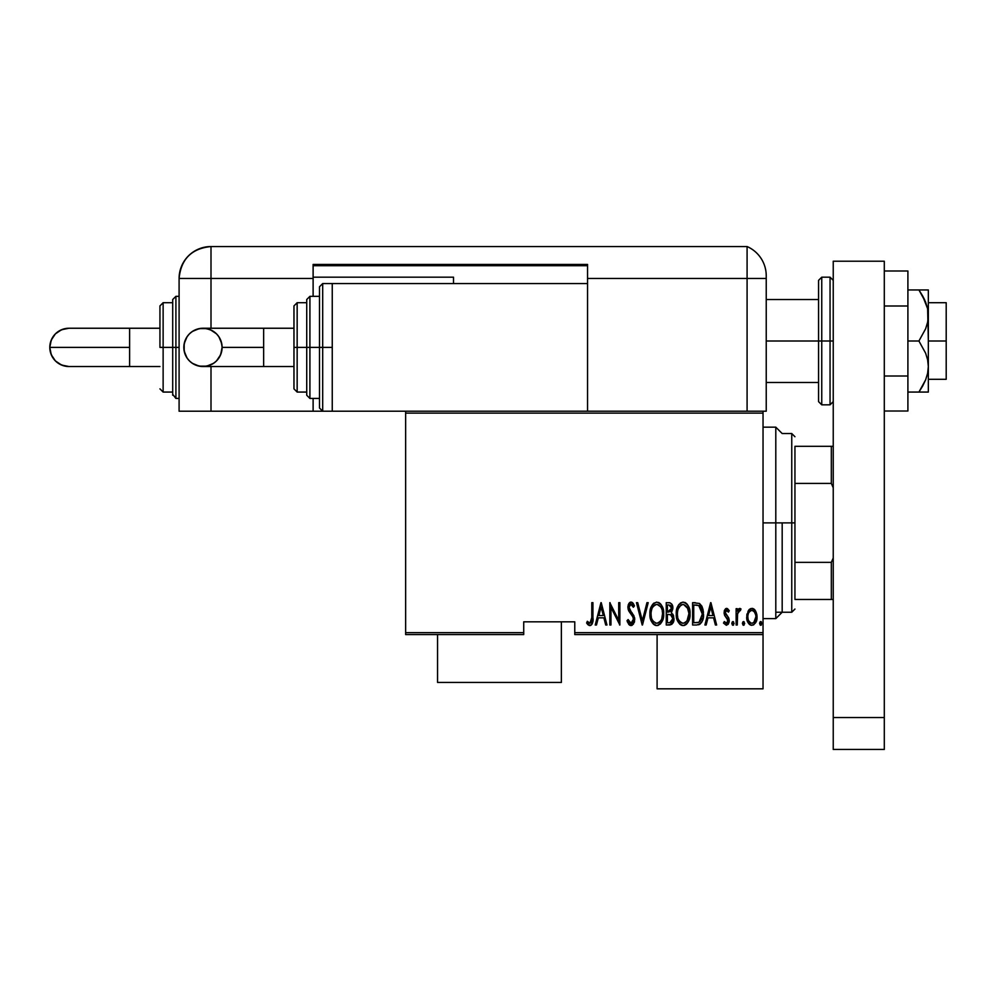 <?xml version="1.0" encoding="UTF-8"?>
<svg xmlns="http://www.w3.org/2000/svg" width="996" height="996" viewBox="0 0 996 996"><rect width="100%" height="100%" fill="white"/><g stroke="black" fill="none" stroke-linecap="round" stroke-linejoin="round"><path stroke-width="1.49" d="M574.767 634.577L763.036 634.577L763.036 632.659L574.767 632.659L574.767 621.815L523.722 621.815L523.722 632.659L405.646 632.659L405.646 413.116L763.036 413.116L763.036 632.659L763.036 411.211L763.036 413.116L405.646 413.116L405.646 411.211L405.646 632.659L523.722 632.659L523.722 621.815L574.767 621.815L574.767 634.577L574.767 632.659L763.036 632.659L763.036 634.577L574.767 634.577M405.646 634.577L523.722 634.577L523.722 632.659L523.722 634.577L405.646 634.577L405.646 632.659L405.646 634.577M748.083 611.096L746.776 618.242L749.403 624.343L751.532 625.264L753.81 624.741L756.773 619.574L756.288 612.453L753.076 608.593L750.673 608.593L748.755 610.075L746.714 616.885C746.477 621.18 748.195 623.982 751.88 625.289C755.553 623.969 757.259 621.168 757.022 616.885L755.665 611.083L751.88 608.394L748.083 611.096M737.264 625.002L736.119 625.002L737.264 625.002L737.613 613.374L738.708 610.884L740.339 610.685L740.987 608.954L738.92 608.681L737.264 611.083L737.264 608.681L736.119 608.681L736.119 625.002L736.119 608.681L736.119 625.002L737.264 625.002L737.501 613.91L740.987 608.954L739.854 608.394L737.264 611.083L737.264 608.681L736.119 608.681L737.264 608.681M726.657 608.394L724.615 610L724.117 613.312L724.864 615.814L727.765 619.101L728.001 621.516L726.744 623.21L724.304 621.566L723.519 623.073L726.345 625.289L728.25 624.181L729.209 621.33L728.786 618.043L725.262 612.976L726.271 610.461L728.437 612.117L729.246 610.71L727.516 608.643L726.657 608.394L724.092 612.677L724.54 615.192L728.101 620.657L726.321 623.284L724.304 621.566L723.519 623.073L726.345 625.289L729.246 620.57L728.786 618.043L725.237 612.59L726.619 610.399L728.437 612.117L729.246 610.71L726.657 608.394M696.702 625.002L700.126 624.056L702.205 621.155L703.413 615.914L703.064 609.701L701.894 606.215L699.478 603.464L692.593 602.667L692.593 625.002L696.702 625.002C701.757 623.62 704.01 619.985 703.475 614.109L699.478 603.464L692.593 602.667L692.593 625.002L692.593 602.667L695.27 602.667M673.931 619.749L673.495 621.778L669.785 625.002L666.249 625.002L671.765 624.368L673.495 621.778L673.981 618.665L673.084 614.681L671.354 612.951L672.81 608.83L671.989 604.423L670.047 602.817L666.249 602.667L666.249 625.002L666.249 602.667L666.249 625.002L669.785 625.002C672.773 624.143 674.168 622.039 673.981 618.665L671.354 612.951L672.835 608.195C673.022 604.983 671.665 603.14 668.752 602.667L669.237 602.68M646.952 602.667L648.209 602.667L642.482 625.002L648.209 602.667L646.952 602.667L642.333 620.695L637.714 602.667L636.469 602.667L642.196 625.002L636.469 602.667L642.196 625.002L648.209 602.667L646.952 602.667L642.333 620.695L637.714 602.667L636.469 602.667L637.714 602.667M610.971 625.002L610.971 607.436L619.861 625.002L619.861 602.667L618.715 602.667L618.715 620.271L609.826 602.667L609.826 625.002L610.971 625.002L609.826 625.002L610.971 625.002L610.971 607.436L619.861 625.002L619.861 602.667L618.715 602.667L618.715 620.271L609.826 602.667L609.826 625.002L610.075 602.667M591.786 617.52L590.964 622.699L589.47 623.185L587.329 621.28L586.632 622.998L590.13 625.55L591.798 624.504L592.67 622.375L592.931 602.667L591.786 602.667L591.786 617.52L589.931 623.284L587.329 621.28L586.632 622.998L589.844 625.575C592.57 624.006 593.604 621.404 592.931 617.744L592.931 602.667L591.786 602.667L591.773 619.163M596.48 625.002L595.222 625.002L600.949 602.667L595.222 625.002L596.48 625.002L598.31 617.844L603.887 617.844L605.717 625.002L606.962 625.002L601.235 602.667L595.222 625.002L596.48 625.002L598.31 617.844L603.887 617.844L605.717 625.002L606.962 625.002L601.235 602.667L606.962 625.002L605.717 625.002M630.792 625.563L633.419 624.131L634.751 619.524L633.867 615.653L629.684 609.764L629.024 607.211L630.431 604.448L631.825 604.709L633.381 607.249L634.464 605.867L632.809 602.954L630.617 602.132L628.227 604.821L628.053 609.042L632.896 616.823L633.556 620.222L633.02 621.927L631.028 623.284L628.127 619.562L627.019 620.695L628.825 624.455L631.003 625.575L634.751 619.524L629.024 607.211L630.891 604.385L633.381 607.249L634.464 605.867L631.041 602.094L627.878 607.299L628.613 610.71L633.132 617.308L633.605 619.5L631.028 623.284L628.127 619.562L627.019 620.695L631.003 625.575L632.248 625.239M649.927 613.934L650.699 619.412L653.476 624.181L656.825 625.575L660.161 624.143L662.601 620.222L663.672 613.822L662.9 608.282L660.099 603.464L656.713 602.094L653.388 603.576L650.687 608.407L649.927 613.934C649.554 619.773 651.857 623.658 656.825 625.575C661.767 623.596 664.058 619.686 663.672 613.822C664.071 607.909 661.742 603.999 656.713 602.094C651.795 604.124 649.529 608.07 649.927 613.934M676.272 613.934L677.056 619.412L678.637 622.761L681.364 625.202L683.169 625.575L685.783 624.741L687.825 622.488L689.493 618.441L690.016 613.822L688.149 605.692L685.709 602.891L683.057 602.094L680.455 602.978L678.077 605.817L676.272 613.922C675.911 619.773 678.201 623.658 683.169 625.575C688.112 623.596 690.402 619.686 690.016 613.822C690.415 607.909 688.087 603.999 683.057 602.094C678.139 604.124 675.886 608.07 676.272 613.934M706.152 625.002L704.907 625.002L710.634 602.667L704.907 625.002L706.152 625.002L707.994 617.844L713.559 617.844L715.402 625.002L716.647 625.002L710.92 602.667L704.907 625.002L706.152 625.002L707.994 617.844L713.559 617.844L715.402 625.002L716.647 625.002L710.92 602.667L716.647 625.002L715.402 625.002M731.823 623.421L732.421 625.065L733.517 625.065L733.517 621.778L732.421 621.778L731.836 623.123L732.969 621.566L731.823 623.421L732.969 625.289L734.114 623.421L732.969 621.566L734.114 623.421L732.969 625.289L731.823 623.421M742.418 623.421L743.016 625.065L744.112 625.065L744.112 621.778L743.016 621.778L742.431 623.123L743.564 621.566L742.418 623.421L743.564 625.289L744.709 623.421L743.564 621.566L744.709 623.421L743.564 625.289L742.418 623.421M759.599 623.421L760.209 625.065L761.293 625.065L761.293 621.778L760.197 621.778L759.612 623.123L760.745 621.566L759.599 623.421L760.745 625.289L761.89 623.421L760.745 621.566L761.89 623.421L760.745 625.289L759.599 623.421M591.786 602.667L592.931 602.667L592.931 617.757M592.67 622.413L592.271 623.695M590.939 625.289L590.13 625.55M589.308 625.513L587.939 624.691M587.839 624.579L587.254 623.882M586.93 623.446L587.329 621.28L589.931 623.284M588.312 622.326L589.047 622.961M590.977 622.687L591.475 621.716M591.363 622.014L591.599 621.267M591.736 619.985L591.773 619.188M601.098 606.962L603.302 615.553L598.895 615.553L601.098 606.962L603.302 615.553L598.895 615.553L601.098 606.962M618.715 602.667L619.861 602.667L619.599 625.002M629.858 625.301L628.825 624.455M627.58 622.276L627.281 621.492M627.019 620.695L628.127 619.562L628.576 620.72M630.418 623.147L631.34 623.259M631.028 623.284L633.568 618.939M633.605 619.5L632.659 616.375M633.369 617.943L633.132 617.308M632.373 615.914L631.427 614.582M631.539 614.719L630.754 613.735M630.256 613.125L629.696 612.391M627.916 606.464L628.899 603.389M629.534 602.68L630.219 602.256M631.713 602.207L632.684 602.829M633.244 603.501L633.879 604.597M634.464 605.867L633.381 607.249L632.56 605.593M631.8 604.697L629.671 605.02M629.111 606.278L629.036 607.597M629.074 607.971L630.132 610.436M630.742 611.22L632.273 613.113M634.527 617.557L634.689 618.504M634.552 621.467L634.29 622.413M650.002 612.067L650.251 610.249M651.733 605.829L652.754 604.261M653.301 603.651L654.111 602.978M658.518 602.443L659.352 602.879M660.099 603.464L660.883 604.323M661.319 604.921L662.9 608.27M663.348 610.112L663.585 611.905M663.585 615.715L663.348 617.545M662.24 621.068L661.481 622.488M660.871 623.347L660.174 624.131M658.63 625.189L657.746 625.476M657.285 625.55L656.352 625.55M655.878 625.476L655.019 625.202M654.708 625.065L653.488 624.193M653.438 624.143L652.305 622.774M652.28 622.737L651.396 621.193M651.185 620.707L650.251 617.607M650.176 617.209L650.002 615.802M655.293 604.709L656.775 604.385C660.883 605.904 662.801 609.054 662.527 613.822L661.792 618.578M653.575 606.016L654.509 605.17M662.253 616.848L662.527 613.822C662.826 618.628 660.908 621.778 656.775 623.284L658.256 622.986L656.775 623.284C652.691 621.778 650.799 618.665 651.073 613.922L651.135 615.428L651.073 613.922C650.774 609.141 652.679 605.966 656.775 604.385L655.032 604.833M662.24 610.809L662.502 613.063M661.605 608.631L661.867 609.34M658.991 605.12L657.148 604.398L660.622 606.763M660.074 621.641L659.103 622.512M651.347 616.91L651.135 615.428M656.015 623.21L655.306 622.998M651.347 610.884L651.907 608.842M651.135 612.403L651.347 610.897M671.989 604.423L672.636 606.253M672.611 613.997L673.059 614.632M673.421 615.428L673.645 616.076M673.782 620.757L673.931 619.711M671.117 614.93L668.154 614.408L670.569 614.669L672.835 618.665L669.872 622.674L667.395 622.712L667.395 614.408L670.283 614.582M672.661 617.221L672.81 618.055M672.835 618.665L671.366 622.189L672.586 620.309M671.092 605.917L671.69 608.245L670.433 605.294M671.628 609.079L671.69 608.245L667.395 612.117L667.395 604.958L668.963 604.958L671.69 608.245L670.619 611.37L668.167 612.117L670.818 611.158M670.657 622.525L669.872 622.674M668.167 612.117L667.395 612.117L667.395 604.958L668.963 604.958M676.346 612.03L676.595 610.237M677.031 608.407L677.678 606.651M678.089 605.805L678.55 605.02M678.575 604.995L679.11 604.261M684.887 602.456L685.696 602.879M686.481 603.501L687.228 604.323M687.676 604.946L688.136 605.68M688.149 605.692L689.232 608.245M689.693 610.1L689.942 611.93M688.572 621.106L687.838 622.463M687.215 623.359L686.53 624.131M685.783 624.741L686.505 624.156M684.974 625.189L684.103 625.476M682.235 625.476L681.351 625.202M681.052 625.065L679.832 624.193M679.795 624.156L677.741 621.18M677.043 619.4L676.595 617.595M676.521 617.209L676.346 615.814M689.942 615.69L689.991 614.756M681.638 604.709L683.119 604.385C687.228 605.904 689.145 609.054 688.871 613.822L688.136 618.578M682.372 623.21L680.467 622.251M677.429 614.669L677.417 613.922C677.131 609.141 679.023 605.966 683.119 604.385L681.376 604.833M679.496 606.527L678.264 608.842L680.853 605.17M687.95 608.631L683.493 604.398L687.29 607.261L688.846 613.063M686.991 620.919L688.871 613.822C689.17 618.628 687.252 621.778 683.119 623.284L684.601 622.986L683.119 623.284C679.048 621.778 677.143 618.665 677.417 613.922L677.479 612.403L677.417 613.922M687.315 620.408L685.447 622.512M677.691 616.91L677.479 615.428M677.691 610.884L678.264 608.842M703.313 611.22L703.437 612.652M703.45 615.092L703.301 616.997M703.301 616.985L703.201 617.707M701.819 621.977L701.358 622.724M699.329 624.517L698.507 624.791M697.81 605.244L699.317 605.892L697.81 605.244M699.79 606.265L700.91 607.685L699.79 606.265M701.109 608.058L702.292 612.901M701.831 618.167L700.001 621.504M698.657 622.338L693.739 622.712L693.739 604.958L698.794 605.58L702.329 614.109L699.105 622.139L697.897 622.525M695.731 604.983L696.777 605.058M702.192 611.818L701.956 610.486M702.292 615.242L702.192 616.362M710.771 606.962L712.974 615.553L708.579 615.553L710.771 606.962L712.974 615.553L708.579 615.553L710.771 606.962M729.246 610.71L728.126 611.581M726.931 610.448L726.271 610.461M725.561 611.208L725.574 614.071L727.528 616.263M725.262 612.241L725.574 614.071M729.246 620.57L729.209 621.33M729.109 622.077L728.188 624.268M726.345 625.289L723.519 623.073L724.304 621.566L724.677 622.151M725.984 623.235L726.744 623.21M728.001 621.516L727.516 622.587M727.678 622.326L727.304 618.429M728.101 620.657L727.765 619.101L728.101 620.657M724.204 611.307L724.403 610.523M725.399 608.88L726.308 608.419M724.092 612.677L724.117 613.312M739.854 608.394L740.987 608.954L739.854 608.394L737.264 611.071M740.987 608.954L740.339 610.685L738.708 610.897M740.339 610.685L739.655 610.399L740.339 610.685M737.737 612.839L737.401 614.706M737.351 615.578L737.277 618.105M737.277 618.118L737.264 619.512M748.755 610.062L749.615 609.191M752.478 608.444L753.686 608.88M754.146 609.203L754.993 610.062M756.711 613.897L756.948 615.354M757.022 616.885L757.01 616.126M756.96 618.242L756.45 620.807M756.412 620.894L755.914 622.139M755.889 622.189L755.541 622.836M755.528 622.861L753.2 625.04M751.196 625.227L750.548 625.04M750.249 624.915L749.403 624.343M749.229 624.181L748.208 622.849M747.311 620.869L746.975 619.574M746.788 615.404L747.025 613.897M752.391 623.235L751.868 623.284C749.029 622.301 747.685 620.184 747.859 616.898L748.071 618.952L747.859 616.898C747.697 613.598 749.029 611.432 751.868 610.399L751.868 610.399C754.707 611.432 756.051 613.598 755.877 616.898C756.051 620.184 754.719 622.301 751.868 623.284L752.378 623.235M752.129 610.411L754.333 611.781L755.678 614.818L755.005 612.839M755.877 616.898L755.404 619.96L753.773 622.562L755.877 616.898M755.715 615.018L755.827 615.852M750.86 623.098L748.619 620.67M749.976 622.562L750.81 623.073M750.386 610.834L751.345 610.448M747.909 615.852L747.984 615.217M661.319 619.736L660.971 620.408M658.929 622.637L658.256 622.986M654.048 622.176L653.052 621.056M660.946 607.261L661.307 607.934M670.569 614.669L672.711 617.445M669.486 622.699L667.395 622.712L667.395 614.408L668.154 614.408M685.273 622.637L684.601 622.986M680.393 622.176L679.397 621.056M677.479 612.403L677.691 610.897M695.283 622.712L693.739 622.712L693.739 604.958L694.673 604.958M697.225 622.612L696.254 622.687M748.332 619.96L748.071 618.952M748.058 614.818L748.27 614.009M748.743 612.839L749.278 611.942M775.797 522.888L782.184 522.888L782.184 612.241L782.184 522.888L775.797 522.888L775.797 427.16L775.797 522.888L763.036 522.888L775.797 522.888L775.797 618.616L775.797 522.888M763.036 688.821L763.036 634.577L763.036 688.821L657.099 688.821L657.099 634.577L657.099 688.821M794.945 446.308L794.945 483.421L794.945 446.308L831.324 446.308L794.945 446.308M794.945 522.888L794.945 483.421L794.945 562.354L794.945 522.888L791.758 522.888L794.945 522.888M763.036 427.16L775.797 427.16L782.184 433.546L791.758 433.546L791.758 522.888L791.758 433.546L794.945 436.734M782.184 522.888L791.758 522.888L782.184 522.888M794.945 599.468L794.945 562.354L794.945 599.468L833.241 599.468L831.324 599.468L831.324 562.354L794.945 562.354L831.324 562.354L831.324 599.468L794.945 599.468M437.555 682.434L437.555 634.577L437.555 682.434L561.37 682.434L561.37 621.815L561.37 682.434M775.797 612.241L791.758 612.241L791.758 522.888L791.758 612.241L794.945 609.042M833.241 446.308L831.324 446.308L831.324 483.421L833.241 487.791L831.324 483.421L831.324 446.308L833.241 446.308M794.945 483.421L831.324 483.421L794.945 483.421M833.241 557.984L831.324 562.354L833.241 557.984M927.612 289.948L928.334 289.948L928.334 315.483L928.334 289.948L918.922 289.948L925.633 302.174L922.645 295.937L927.625 308.723L928.334 341.005L946.2 341.005L946.2 302.709L946.2 341.005L928.334 341.005L928.334 366.528L927.625 373.276L925.633 379.837L918.922 392.063L907.904 392.063L925.633 392.063M766.235 341.005L818.563 341.005L766.235 341.005M946.2 379.302L946.2 341.005L946.2 379.302L928.334 379.302M821.75 404.824L818.563 401.637L818.563 341.005L818.563 401.637L818.563 341.005L821.75 341.005L821.75 404.824L821.75 341.005L821.75 404.824L830.054 404.824L830.054 341.005L821.75 341.005L821.75 277.187L821.75 341.005L821.75 277.187L818.563 280.374L818.563 341.005L818.563 280.374L818.563 341.005L830.054 341.005L830.054 277.187L830.054 341.005L833.241 341.005L830.054 341.005L830.054 277.187L833.241 280.374M830.054 341.005L830.054 404.824L830.054 341.005M833.241 749.453L833.241 261.226L884.299 261.226L884.299 717.543L884.299 261.226L833.241 261.226L833.241 717.543L884.299 717.543L833.241 717.543L833.241 749.453L884.299 749.453L884.299 717.543L884.299 749.453L833.241 749.453M907.904 270.999L884.299 270.999L907.904 270.999L907.904 305.996L884.299 305.996L907.904 305.996L907.904 376.002L884.299 376.002L907.904 376.002L907.904 411.012L884.299 411.012L907.904 411.012L907.904 270.999M918.922 289.948L907.904 289.948L918.922 289.948L922.645 295.937L918.922 289.948L922.645 289.948L918.922 289.948M923.553 392.063L928.334 392.063L928.334 315.483L927.625 322.231L925.633 328.78L918.922 341.005L907.904 341.005L918.922 341.005L925.62 353.194L927.612 359.743L928.334 366.528L928.334 392.063L927.625 392.063M922.645 386.075L925.633 379.837L918.922 392.063L922.645 386.075M918.922 392.063L922.645 392.063M925.633 302.174L927.625 308.723L928.334 315.483L927.625 322.231L925.633 328.78L918.922 341.005L925.62 353.194L927.612 359.743L928.334 366.528L927.625 373.276L925.633 379.837M924.624 299.821L922.645 295.937M763.036 411.211L766.235 411.211L766.235 278.457L747.087 278.457L747.087 246.547A31.909 31.909 0 0 1 766.235 275.792L766.235 278.457L766.235 275.792A31.909 31.909 0 0 0 747.087 246.547L747.087 411.211L761.019 411.211M766.235 278.457L766.235 411.211L587.54 411.211L747.087 411.211L747.087 278.457L747.087 411.211L747.087 278.457L766.235 278.457M747.087 246.547L747.087 278.457L747.087 246.547L211.003 246.547L211.003 278.457L313.118 278.457L313.118 296.335L313.118 264.426L587.54 264.426L587.54 278.457L747.087 278.457L587.54 278.457L587.54 283.561L587.54 264.426L313.118 264.426L313.118 278.457L179.093 278.457L179.093 411.211L313.118 411.211L211.003 411.211L211.003 366.528L211.003 411.211L179.093 411.211L179.093 278.457L211.003 278.457L211.003 246.547C191.618 248.44 180.986 259.084 179.093 278.457A31.909 31.909 0 0 1 211.003 246.547L747.087 246.547M765.638 269.704L765.165 267.613M766.173 273.9L766.235 275.792M765.451 268.783L765.638 269.692M211.003 328.244L211.003 278.457L211.003 328.244M313.118 398.437L313.118 411.211L313.118 398.437M313.118 265.695L587.54 265.695L313.118 265.695M453.516 277.187L313.118 277.187L453.516 277.187L453.516 283.561L453.516 277.187M263.641 366.528L202.972 366.528C191.344 365.395 184.957 359.021 183.824 347.392A19.148 19.148 -90 0 1 202.972 328.244A19.148 19.148 -90 0 1 222.108 347.392L263.641 347.392L263.641 328.244L293.969 328.244L263.641 328.244L263.641 366.528L293.969 366.528L263.641 366.528L263.641 347.392L222.108 347.392L220.651 354.713L216.506 360.925L213.605 363.303L206.707 366.167L199.225 366.167L192.328 363.303L189.427 360.925L187.049 358.025L184.185 351.127L184.185 343.657L187.049 336.748L189.427 333.847L192.328 331.469L199.225 328.605L206.707 328.605L210.293 329.701L216.506 333.847L218.883 336.748L221.747 343.657L222.108 347.392A19.148 19.148 -90 0 1 202.972 366.528A19.148 19.148 -90 0 1 183.824 347.392C184.957 335.752 191.344 329.377 202.972 328.244L263.641 328.244M322.692 347.392L322.692 283.561L322.692 347.392L332.253 347.392L322.692 347.392L322.692 411.211L313.118 411.211L322.692 411.211L319.492 408.011L319.492 286.761L319.492 347.392L322.692 347.392L322.692 411.211L322.692 347.392L319.492 347.392L319.492 286.761L322.692 283.561L322.692 347.392M313.118 296.335L319.492 296.335L309.918 296.335L309.918 347.392L309.918 296.335L309.918 347.392L319.492 347.392L309.918 347.392L309.918 398.437L306.731 395.25L306.731 299.522L306.731 347.392L309.918 347.392L309.918 398.437L309.918 347.392L306.731 347.392L306.731 300.443M297.157 347.392L297.157 302.709L297.157 347.392L306.731 347.392L297.157 347.392L297.157 392.063L297.157 347.392L293.969 347.392L297.157 347.392M293.969 305.909L293.969 347.392L293.969 305.909L297.157 302.709L306.731 302.709M587.54 411.211L587.54 283.561L332.253 283.561L332.253 411.211L587.54 411.211L332.253 411.211L332.253 283.561L587.54 283.561L587.54 411.211M293.969 388.863L293.969 347.392L293.969 388.863L297.157 392.063L306.731 392.063M306.731 347.392L306.731 395.25L306.731 347.392M319.492 347.392L319.492 408.011L319.492 347.392M129.617 366.528L129.617 347.392L49.8 347.392A19.148 19.148 -90 0 0 68.948 366.528L61.615 365.071L55.403 360.925L51.257 354.713L49.8 347.392L129.617 347.392L129.617 366.528L159.945 366.528L68.948 366.528C57.32 365.395 50.933 359.021 49.8 347.392C50.933 335.752 57.32 329.377 68.948 328.244L61.615 329.701L55.403 333.847L51.257 340.059L49.8 347.392A19.148 19.148 -90 0 1 68.948 328.244L129.617 328.244L129.617 347.392L129.617 328.244L159.945 328.244L129.617 328.244M172.706 394.329L172.706 347.392L179.093 347.392L175.906 347.392L175.906 398.437L175.906 347.392L172.706 347.392L172.706 395.25L172.706 347.392L159.945 347.392L159.945 305.909L159.945 347.392L163.132 347.392L163.132 392.063L163.132 347.392L172.706 347.392L172.706 299.522L175.906 296.335L175.906 398.437L172.706 394.329L172.706 395.25M322.692 283.561L332.253 283.561M172.706 302.709L163.132 302.709L163.132 347.392L163.132 302.709L159.945 305.909M175.906 347.392L175.906 296.335L175.906 347.392M172.706 347.392L172.706 299.522L172.706 347.392M763.036 618.616L775.797 618.616L782.184 612.241M928.334 302.709L946.2 302.709M766.235 299.522L818.563 299.522M766.235 382.489L818.563 382.489M821.75 277.187L830.054 277.187M830.054 404.824L833.241 401.637M202.972 366.528C214.588 365.395 220.975 359.021 222.108 347.392C220.975 335.752 214.588 329.377 202.972 328.244M309.918 296.335L306.731 299.522M332.253 411.211L322.692 411.211M319.492 398.437L309.918 398.437M172.706 392.063L163.132 392.063L159.945 388.863M179.093 398.437L175.906 398.437M179.093 296.335L175.906 296.335"/></g></svg>
